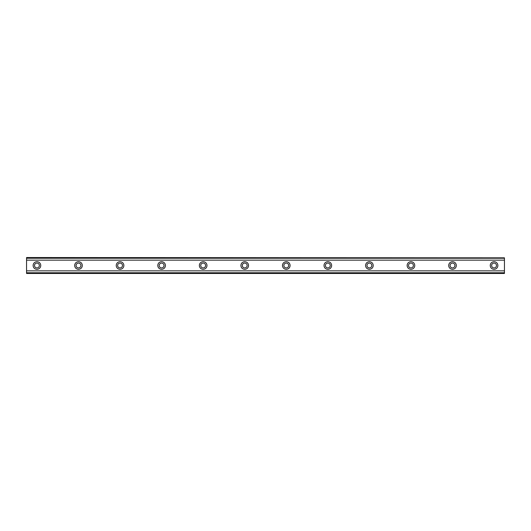 <?xml version="1.0" encoding="UTF-8"?>
<svg xmlns="http://www.w3.org/2000/svg" width="531" height="531" viewBox="0 0 531 531"><rect width="100%" height="100%" fill="white"/><g stroke="black" fill="none" stroke-linecap="round" stroke-linejoin="round"><path stroke-width="0.8" d="M36.938 267.923A2.423 2.423 0 0 1 34.515 265.5A2.423 2.423 0 0 1 36.938 263.077A2.423 2.423 0 0 1 39.36 265.5A2.423 2.423 0 0 1 36.938 267.923M494.062 267.923A2.423 2.423 0 0 1 491.64 265.5A2.423 2.423 0 0 1 494.062 263.077A2.423 2.423 0 0 1 496.485 265.5A2.423 2.423 0 0 1 494.062 267.923M452.505 267.923A2.423 2.423 0 0 1 450.082 265.5A2.423 2.423 0 0 1 452.505 263.077A2.423 2.423 0 0 1 454.928 265.5A2.423 2.423 0 0 1 452.505 267.923M410.948 267.923A2.423 2.423 0 0 1 408.525 265.5A2.423 2.423 0 0 1 410.948 263.077A2.423 2.423 0 0 1 413.37 265.5A2.423 2.423 0 0 1 410.948 267.923M369.39 267.923A2.423 2.423 0 0 1 366.967 265.5A2.423 2.423 0 0 1 369.39 263.077A2.423 2.423 0 0 1 371.813 265.5A2.423 2.423 0 0 1 369.39 267.923M327.833 267.923A2.423 2.423 0 0 1 325.41 265.5A2.423 2.423 0 0 1 327.833 263.077A2.423 2.423 0 0 1 330.262 265.5A2.423 2.423 0 0 1 327.833 267.923M286.275 267.923A2.423 2.423 0 0 1 283.853 265.5A2.423 2.423 0 0 1 286.275 263.077A2.423 2.423 0 0 1 288.705 265.5A2.423 2.423 0 0 1 286.275 267.923M244.725 267.923A2.423 2.423 0 0 1 242.295 265.5A2.423 2.423 0 0 1 244.725 263.077A2.423 2.423 0 0 1 247.147 265.5A2.423 2.423 0 0 1 244.725 267.923M203.167 267.923A2.423 2.423 0 0 1 200.738 265.5A2.423 2.423 0 0 1 203.167 263.077A2.423 2.423 0 0 1 205.59 265.5A2.423 2.423 0 0 1 203.167 267.923M161.61 267.923A2.423 2.423 0 0 1 159.187 265.5A2.423 2.423 0 0 1 161.61 263.077A2.423 2.423 0 0 1 164.033 265.5A2.423 2.423 0 0 1 161.61 267.923M120.052 267.923A2.423 2.423 0 0 1 117.63 265.5A2.423 2.423 0 0 1 120.052 263.077A2.423 2.423 0 0 1 122.475 265.5A2.423 2.423 0 0 1 120.052 267.923M78.495 267.923A2.423 2.423 0 0 1 76.072 265.5A2.423 2.423 0 0 1 78.495 263.077A2.423 2.423 0 0 1 80.918 265.5A2.423 2.423 0 0 1 78.495 267.923M36.938 261.69A3.81 3.81 0 0 0 33.128 265.5A3.81 3.81 0 0 0 36.938 269.31A3.81 3.81 0 0 0 40.748 265.5A3.81 3.81 0 0 0 36.938 261.69M494.062 261.69A3.81 3.81 0 0 0 490.252 265.5A3.81 3.81 0 0 0 494.062 269.31A3.81 3.81 0 0 0 497.872 265.5A3.81 3.81 0 0 0 494.062 261.69M452.505 261.69A3.81 3.81 0 0 0 448.695 265.5A3.81 3.81 0 0 0 452.505 269.31A3.81 3.81 0 0 0 456.315 265.5A3.81 3.81 0 0 0 452.505 261.69M410.948 261.69A3.81 3.81 0 0 0 407.138 265.5A3.81 3.81 0 0 0 410.948 269.31A3.81 3.81 0 0 0 414.757 265.5A3.81 3.81 0 0 0 410.948 261.69M369.39 261.69A3.81 3.81 0 0 0 365.58 265.5A3.81 3.81 0 0 0 369.39 269.31A3.81 3.81 0 0 0 373.2 265.5A3.81 3.81 0 0 0 369.39 261.69M327.833 261.69A3.81 3.81 0 0 0 324.023 265.5A3.81 3.81 0 0 0 327.833 269.31A3.81 3.81 0 0 0 331.643 265.5A3.81 3.81 0 0 0 327.833 261.69M286.275 261.69A3.81 3.81 0 0 0 282.472 265.5A3.81 3.81 0 0 0 286.275 269.31A3.81 3.81 0 0 0 290.085 265.5A3.81 3.81 0 0 0 286.275 261.69M244.725 261.69A3.81 3.81 0 0 0 240.915 265.5A3.81 3.81 0 0 0 244.725 269.31A3.81 3.81 0 0 0 248.528 265.5A3.81 3.81 0 0 0 244.725 261.69M203.167 261.69A3.81 3.81 0 0 0 199.357 265.5A3.81 3.81 0 0 0 203.167 269.31A3.81 3.81 0 0 0 206.977 265.5A3.81 3.81 0 0 0 203.167 261.69M161.61 261.69A3.81 3.81 0 0 0 157.8 265.5A3.81 3.81 0 0 0 161.61 269.31A3.81 3.81 0 0 0 165.42 265.5A3.81 3.81 0 0 0 161.61 261.69M120.052 261.69A3.81 3.81 0 0 0 116.243 265.5A3.81 3.81 0 0 0 120.052 269.31A3.81 3.81 0 0 0 123.862 265.5A3.81 3.81 0 0 0 120.052 261.69M78.495 261.69A3.81 3.81 0 0 0 74.685 265.5A3.81 3.81 0 0 0 78.495 269.31A3.81 3.81 0 0 0 82.305 265.5A3.81 3.81 0 0 0 78.495 261.69M26.55 273.465L26.55 270.85L504.45 270.85L504.45 273.465L26.55 273.465M26.55 257.834L504.45 257.834L26.55 257.535L26.55 270.85M504.45 257.834L504.45 270.85M504.45 272.768L26.55 272.768M26.55 260.15L504.45 260.15M26.55 258.232L504.45 258.232M26.55 273.166L504.45 273.166"/></g></svg>
